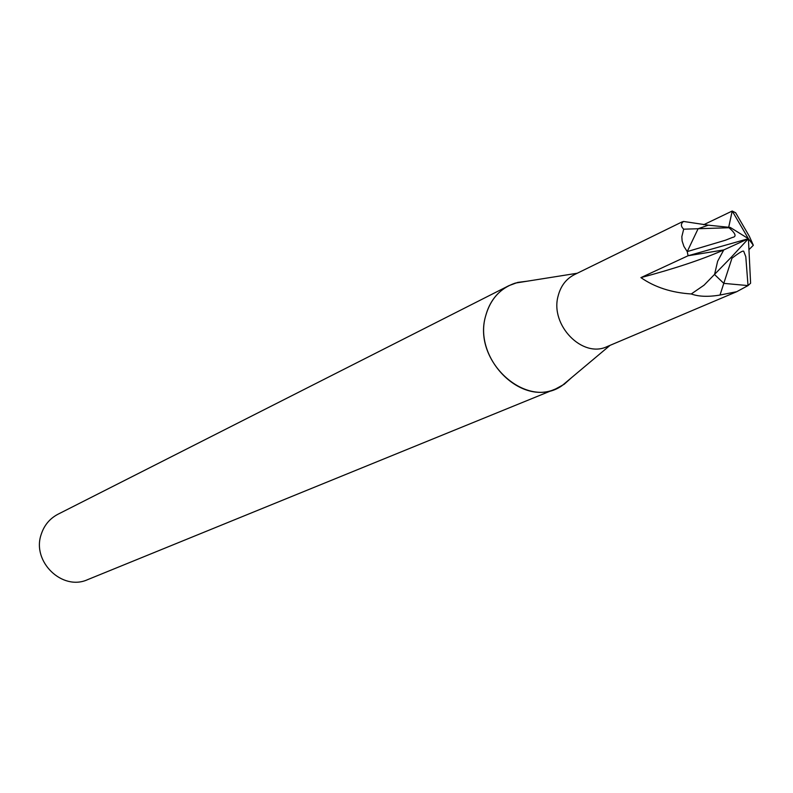 <?xml version="1.0" encoding="UTF-8"?>
<svg xmlns="http://www.w3.org/2000/svg" width="793" height="793" viewBox="0 0 793 793"><rect width="100%" height="100%" fill="white"/><g stroke="black" fill="none" stroke-linecap="round" stroke-linejoin="round"><path stroke-width="1.19" d="M508.918 285.649L517.76 282.397L527.196 281.198L515.232 283.101C500.145 288.255 490.272 299.258 485.603 316.12C472.192 361.112 526.671 410.358 561.821 385.824L571.456 377.746L564.21 384.258L555.744 388.887L87.666 579.633C62.429 591.32 31.661 561.682 41.157 534.541C44.101 525.343 49.711 518.572 57.998 514.221L508.918 285.649C497.142 291.844 489.37 301.994 485.603 316.12C473.282 357.792 519.96 405.768 555.744 388.887M681.732 222.07L574.469 274.606C566.152 278.849 560.71 285.966 558.133 295.958C549.817 325.061 582.498 358.614 607.121 346.591L736.737 291.695L720.004 295.046C708.248 297.028 698.673 296.661 691.258 293.965C671.522 292.696 654.74 287.244 640.922 277.619L688.086 255.752L723.731 249.934L717.635 261.274L714.552 274.517L723.801 283.369L748.017 285.589L750.604 283.2L748.404 238.693L730.254 227.442L729.005 227.74C735.666 233.489 736.816 236.72 732.454 237.434L725.466 240.21L687.224 251.599L688.086 255.752L748.404 238.693L753.34 245.275L749.326 236.284L735.656 212.782L732.207 211.027L728.688 227.244M720.004 295.046L731.959 258.24C739.869 252.124 743.844 249.934 743.854 251.668L745.797 256.704L748.017 285.589L736.737 291.695M683.546 221.455L708.327 225.172L698.108 228.731L687.224 251.599L683.913 246.395L682.129 241.013L681.831 236.671L683.685 229.187C680.691 226.312 680.642 223.735 683.546 221.455L681.732 222.06M691.258 293.965L704.065 285.163L731.324 257.18L731.959 258.24M703.629 224.756L732.207 211.027M683.685 229.187L698.108 228.731L708.327 225.172L730.254 227.442M723.731 249.934L721.987 250.737L723.741 249.973M721.987 250.737C701.171 259.797 674.149 268.758 640.922 277.619M729.005 227.74L698.108 228.731L687.224 251.599L688.086 255.742L723.761 249.934L748.404 238.693L731.324 257.18M753.34 245.275L748.939 249.666M728.698 227.244L732.217 211.027L748.404 238.693L723.761 249.934L748.404 238.693M735.656 212.782L732.217 211.027M750.594 283.2L748.017 285.589L723.801 283.369L714.543 274.517L717.645 261.244L723.761 249.934M610.055 345.351L561.821 385.824M577.254 273.238L515.232 283.101"/></g></svg>
